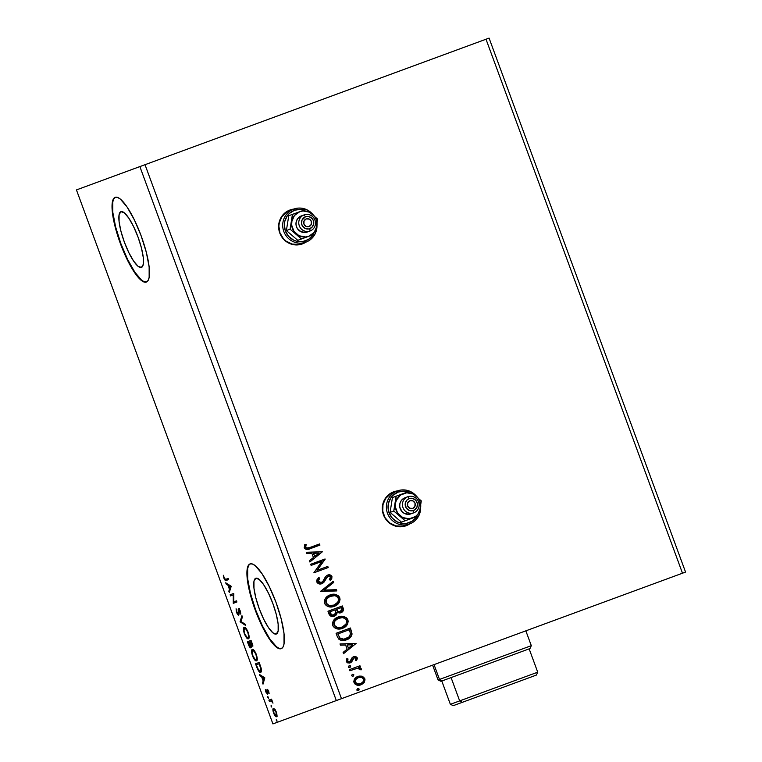 <?xml version="1.0" encoding="UTF-8"?>
<svg xmlns="http://www.w3.org/2000/svg" width="762" height="762" viewBox="0 0 762 762"><rect width="100%" height="100%" fill="white"/><g stroke="black" fill="none" stroke-linecap="round" stroke-linejoin="round"><path stroke-width="1.14" d="M302.333 243.945A18.059 17.507 69.8 0 0 305.724 242.211M305.933 242.135A18.059 17.507 -110.2 0 1 302.438 243.907A18.059 17.507 -110.2 0 1 279.768 233.001L283.397 239.03L285.998 241.402L292.256 244.412L299.104 244.754L305.933 242.135M406.022 525.77A18.059 17.507 69.8 0 0 409.413 524.037M409.623 523.961A18.059 17.507 -110.2 0 1 406.127 525.732A18.059 17.507 -110.2 0 1 383.457 514.826L384.991 518.017L389.687 523.218L395.945 526.228L399.364 526.752L406.127 525.732L409.623 523.961L409.451 522.58A16.259 15.764 -110.2 0 1 389.049 512.769A16.259 15.764 -110.2 0 1 398.221 492.062L397.45 490.909A17.612 17.069 69.8 0 0 387.506 513.331A17.612 17.069 69.8 0 0 409.604 523.961A17.612 17.069 -110.2 0 1 387.506 513.331A17.612 17.069 -110.2 0 1 397.45 490.909L393.602 492.328A17.612 17.069 69.8 0 0 383.657 514.75A17.612 17.069 69.8 0 0 405.765 525.38L409.604 523.961L402.517 526.209L395.83 525.875L389.734 522.942L385.153 517.855L382.781 511.407L382.981 504.568L385.724 498.386L390.592 493.795L397.45 490.909A17.612 17.069 -110.2 0 1 409.718 491.204A17.612 17.069 69.8 0 0 397.45 490.909L398.221 492.062L392.992 495.31L390.954 497.662L388.42 503.368L388.239 509.683L389.049 512.769L392.325 518.189L397.345 521.96L403.365 523.504L406.46 523.351L412.232 521.227L417.128 516.388A16.259 15.764 -110.2 0 1 409.451 522.58L409.604 523.961A17.612 17.069 69.8 0 0 418.767 515.788A17.612 17.069 -110.2 0 1 409.604 523.961M141.437 267.433A29.708 7.287 69.8 0 1 124.339 242.068A29.708 7.287 69.8 0 1 120.92 211.665L124.32 212.827L128.759 218.056L133.569 226.552L138.017 237.039L141.427 247.898L143.266 257.489L143.275 264.357L141.437 267.433L138.036 266.281L133.598 261.052L128.788 252.546L124.339 242.068L120.929 231.21L119.082 221.618L119.082 214.751L120.92 211.665A29.708 7.287 69.8 0 1 138.017 237.039A29.708 7.287 69.8 0 1 141.437 267.433M276.311 634.022A29.708 7.287 69.8 0 1 259.213 608.648A29.708 7.287 69.8 0 1 255.794 578.253L259.194 579.406L263.633 584.635L268.443 593.141L272.891 603.618L276.301 614.477L278.149 624.068L278.149 630.936L276.311 634.022L272.91 632.86L268.472 627.631L263.662 619.135L259.213 608.648L255.803 597.789L253.965 588.197L253.956 581.33L255.794 578.253A29.708 7.287 69.8 0 1 272.891 603.618A29.708 7.287 69.8 0 1 276.311 634.022M250.26 563.842A45.158 11.078 -110.2 0 0 255.661 609.962A45.158 11.078 -110.2 0 0 281.435 648.576M281.235 648.662A45.158 11.078 69.8 0 1 255.251 610.114A45.158 11.078 69.8 0 1 250.05 563.909L248.326 565.471L247.259 568.595L247.269 579.025L250.069 593.598L255.251 610.114L262.004 626.04L269.319 638.956L276.073 646.9L278.911 648.595L281.235 648.662L282.959 647.1L284.026 643.976L284.016 633.546L281.216 618.973L276.035 602.456L269.281 586.53L261.966 573.615L255.213 565.671L252.374 563.975L250.05 563.909A45.158 11.078 69.8 0 1 276.035 602.456A45.158 11.078 69.8 0 1 281.235 648.662M115.386 197.253A45.158 11.078 -110.2 0 0 120.777 243.373A45.158 11.078 -110.2 0 0 146.561 281.997M146.361 282.083A45.158 11.078 69.8 0 1 120.367 243.526A45.158 11.078 69.8 0 1 115.176 197.32L113.443 198.882L112.385 202.016L112.385 212.446L115.195 227.019L120.367 243.526L127.13 259.451L134.445 272.377L141.199 280.321L144.028 282.016L146.361 282.083L148.085 280.521L149.152 277.397L149.142 266.967L146.342 252.384L141.16 235.877L134.407 219.951L127.092 207.035L120.339 199.082L117.5 197.396L115.176 197.32A45.158 11.078 69.8 0 1 141.16 235.877A45.158 11.078 69.8 0 1 146.361 282.083M341.481 698.678L145.018 164.697L486.013 39.233L682.485 573.205L341.481 698.678L685.552 572.081L489.08 38.1L685.552 572.081L682.485 573.205L486.013 39.233L489.08 38.1L145.018 164.697L341.481 698.678L272.92 723.9L76.448 189.919L139.865 166.583L336.328 700.564L341.481 698.678M293.77 209.083L286.874 211.503L281.883 216.218L280.168 219.246L278.625 226.057L279.768 233.001A18.059 17.507 -110.2 0 1 289.96 209.998A18.059 17.507 -110.2 0 1 293.77 209.083A17.612 17.069 69.8 0 0 283.816 231.505A17.612 17.069 69.8 0 0 305.914 242.145L305.762 240.754A16.259 15.764 -110.2 0 1 285.359 230.943A16.259 15.764 -110.2 0 1 294.532 210.245L293.751 209.083L289.912 210.502A17.612 17.069 69.8 0 0 279.968 232.924A17.612 17.069 69.8 0 0 302.066 243.554L305.914 242.145A17.612 17.069 -110.2 0 1 283.816 231.505A17.612 17.069 -110.2 0 1 293.751 209.083A17.612 17.069 -110.2 0 1 306.029 209.379A17.612 17.069 69.8 0 0 293.751 209.083L294.532 210.245L289.303 213.484L287.264 215.837L284.731 221.552L284.331 224.685L285.359 230.943L288.636 236.363L293.656 240.135L296.599 241.211L302.771 241.525L308.543 239.401L313.43 234.563A16.259 15.764 -110.2 0 1 305.762 240.754L305.914 242.145L298.828 244.392L292.141 244.05L286.045 241.116L283.512 238.801L279.968 232.924L278.863 226.152L279.292 222.752L282.035 216.56L286.903 211.969L293.751 209.083M397.459 490.909L390.563 493.328L385.572 498.043L383.858 501.063L382.314 507.873L383.457 514.826A18.059 17.507 -110.2 0 1 393.649 491.823A18.059 17.507 -110.2 0 1 397.459 490.909M322.412 551.745L306.276 552.288L306.734 553.526L311.906 553.355L313.439 557.527L309.391 560.746L309.848 561.985L322.412 551.745L306.276 552.288L306.734 553.526L311.906 553.355L313.439 557.527L309.391 560.746L309.848 561.985L322.412 551.745M316.792 581.997L318.964 583.854L321.831 583.702L324.126 582.025L327.603 576.443L329.451 576.129L330.298 576.72L330.422 578.168L329.346 579.711L330.556 580.273L331.775 578.577L331.937 576.51L330.07 574.91L327.05 575.339L325.364 576.853L322.707 581.654L320.392 582.74L318.24 581.368L318.564 579.577L319.773 578.168L318.707 577.51L316.782 580.063L316.792 581.997C317.992 583.902 319.669 584.473 321.831 583.702L328.089 576.215L330.46 577.044L329.346 579.711L330.556 580.273L331.937 576.51C330.908 574.862 329.46 574.396 327.603 575.1L325.631 576.491L322.707 581.654L321.44 582.549L318.24 581.368L319.773 578.168L318.707 577.51L316.792 581.997M330.06 594.922L326.555 597.065L324.926 599.303L324.364 602.018L324.955 604.056L326.336 605.647L328.889 606.771L331.641 606.943L335.594 605.752L339.519 601.904L340.071 599.151L339.452 597.103L338.052 595.532L335.499 594.427L330.06 594.922C325.945 596.379 324.145 599.199 324.669 603.399C327.022 606.923 330.241 607.895 334.327 606.304C338.499 604.857 340.309 602.009 339.747 597.751C337.356 594.274 334.127 593.331 330.06 594.922M338.176 616.982L334.67 619.125L333.042 621.363L332.48 624.078L333.07 626.116L334.451 627.707L337.004 628.831L339.757 629.002L343.719 627.812L347.634 623.964L348.186 621.201L347.577 619.163L346.167 617.591L343.614 616.487L338.176 616.982C334.061 618.439 332.261 621.259 332.784 625.459C335.137 628.983 338.357 629.955 342.443 628.364C346.615 626.916 348.425 624.059 347.872 619.811C345.472 616.334 342.243 615.391 338.176 616.982M356.13 643.404L340.004 643.947L340.462 645.185L345.624 645.014L347.158 649.186L343.11 652.405L343.567 653.644L356.13 643.404L340.004 643.947L340.462 645.185L345.624 645.014L347.158 649.186L343.11 652.405L343.567 653.644L356.13 643.404M349.129 665.636L348.386 667.226L349.396 667.626L350.539 667.007L350.577 665.94L349.567 665.531L348.282 667.026L349.834 667.531L350.682 666.14L349.129 665.636L350.682 666.14L349.625 667.607L350.329 667.083L350.368 666.017L349.139 665.645M352.349 674.38L351.501 675.77L353.054 676.285L353.901 674.884L352.349 674.38L351.501 675.77L353.054 676.285L353.901 674.884L352.349 674.38M357.597 688.638L356.749 690.029L357.864 690.639L359.007 690.02L359.035 688.943L358.035 688.543L356.749 690.029L358.302 690.543L359.15 689.153L357.597 688.638L359.15 689.153L358.092 690.62L358.797 690.096L358.835 689.029L357.607 688.658M359.74 676.065L357.683 676.523L362.026 676.18L358.892 676.142L356.121 677.361L354.701 678.771L353.787 681.619L355.197 684.276L357.035 685.105L360.016 685.095L363.979 682.752L365.046 679.094L362.493 676.323L364.693 678.694L362.026 676.18L357.892 676.446C354.901 677.513 353.606 679.571 354.025 682.619C355.683 685.209 357.997 685.933 360.969 684.809L364.303 682.323L364.693 678.694L364.303 682.323L361.721 684.466M353.187 669.531L357.073 668.312L361.245 669.808L361.293 668.807L358.616 667.541L361.293 668.807L358.616 667.541L360.378 666.893L359.959 665.75L349.444 669.617L349.863 670.76L357.464 668.264L359.083 668.379L359.931 669.674L361.245 669.808L360.874 668.198L358.826 667.464L360.378 666.893L359.959 665.75L349.444 669.617L359.75 665.826L360.169 666.969L359.75 665.826M357.235 657.777L355.702 656.463L353.263 656.796L351.873 658.006L350.625 661.102L349.101 661.873L347.52 660.968L348.053 658.997L346.834 658.701L346.281 661.578L347.424 662.826L349.663 663.026L351.692 661.892L353.901 657.854L355.844 658.082L355.397 660.187L356.549 660.53L357.34 658.501L357.026 657.854L356.34 660.606L357.235 657.777L353.673 656.615L352.187 657.577L349.729 661.74L347.52 660.968L348.053 658.997L346.834 658.701L346.281 661.578L350.196 662.864L351.692 661.892L354.149 657.739L355.968 658.32L355.397 660.187L356.549 660.53L357.235 657.777M337.356 636.746L339.023 639.404L341.805 640.49L345.167 640.242L349.101 638.499L351.434 636.032L352.073 633.974L350.463 628.002L336.08 633.298L337.356 636.746C339.328 640.509 342.367 641.537 346.453 639.842C349.463 638.937 351.339 636.975 352.073 633.974L350.463 628.002L336.08 633.298L337.356 636.746M327.965 611.238L330.432 615.963L334.432 616.201L336.433 614.82L337.242 612.505L339.919 613.01L342.662 611.572L343.462 609.524L342.348 605.942L327.965 611.238L342.138 606.019L343.119 608.047L342.348 605.942L327.965 611.238L329.06 614.201C330.26 616.391 332.051 617.058 334.432 616.201L337.242 612.505L340.814 612.772C343.071 611.924 343.843 610.343 343.119 608.047L342.91 608.124C343.633 610.419 342.862 612 340.604 612.848L343.186 610.352L342.138 606.019M320.621 591.274L336.823 590.921L336.366 589.683L324.126 590.083L333.708 582.463L333.251 581.225L320.688 591.464L336.823 590.921L336.366 589.683L324.126 590.083L333.708 582.463L333.251 581.225L320.621 591.274M311.106 565.404L321.802 561.47L313.839 572.824L328.212 567.538L327.793 566.395L317.068 570.338L325.069 558.975L310.686 564.271L311.106 565.404L321.802 561.47L313.839 572.824L328.212 567.538L327.793 566.395L317.068 570.338L325.069 558.975L310.686 564.271L311.106 565.404L321.593 561.546M309.972 547.468L306.534 548.068L305.619 547.049L306.162 544.563L304.838 544.392L304.209 547.811L306.438 549.526L319.954 545.097L319.535 543.954L309.972 547.468C308.334 548.469 306.905 548.392 305.686 547.249L306.162 544.563L304.838 544.392L304.209 547.811C305.791 549.802 307.81 550.088 310.248 548.669L319.954 545.097L319.535 543.954L309.972 547.468M274.777 709.146L273.215 708.527L273.053 711.184L274.406 714.861L275.949 716.68L277.016 715.87L276.663 712.984L275.177 709.66L273.425 708.384C272.663 708.631 272.72 710.194 273.596 713.07C274.796 715.832 275.768 717.052 276.511 716.747L277.044 715.289L276.349 712.06L274.777 709.146M268.891 700.116L269.31 701.259L271.424 700.897L272.977 703.155L271.548 699.145L268.891 700.116L269.31 701.259L271.177 700.773L272.977 703.155L271.548 699.145L268.891 700.116M268.681 691.22L267.091 689.362L266.9 692.982L265.357 689.543L267.195 694.115L267.786 693.62L267.624 690.439L269.119 693.563L268.681 691.22L267.186 689.305L267.081 693.01L265.357 689.543L265.862 692.029L267.51 694.153L267.624 690.439L269.119 693.563L268.681 691.22M256.794 667.245L258.966 671.474L260.899 672.141L261.347 669.207L259.166 662.464L255.527 663.797L256.794 667.245C258.385 671.151 259.671 672.827 260.661 672.274C261.471 672.17 261.633 670.846 261.156 668.284L259.166 662.464L255.527 663.797L256.794 667.245M247.412 641.737L249.126 646.157L250.612 647.843L251.174 647.052L250.888 645.138L251.927 646.252L252.451 645.919L251.822 642.499L251.05 640.404L247.412 641.737L248.498 644.709C249.441 646.995 250.212 648.033 250.822 647.824L250.888 645.138L252.174 646.252C252.736 646.014 252.622 644.766 251.822 642.499L251.05 640.404L247.412 641.737M240.059 621.773L245.516 625.383L245.059 624.135L240.973 621.544L242.411 616.925L241.954 615.677L240.059 621.773L240.887 621.468L242.345 616.753L240.887 621.468L240.059 621.773L245.516 625.383L245.059 624.135L240.973 621.544L242.411 616.925L241.954 615.677L240.059 621.773M230.543 595.913L233.258 594.912L233.277 603.323L236.915 601.99L236.496 600.847L233.782 601.847L233.763 593.427L230.124 594.77L230.543 595.913L233.258 594.912L233.277 603.323L236.915 601.99L236.496 600.847L233.782 601.847L233.763 593.427L230.124 594.77L230.543 595.913M225.819 579.301L224.647 578.796L223.314 575.253L225.285 580.453L228.657 579.549L228.238 578.406L225.819 579.301L223.933 578.206C224.952 580.406 225.704 581.149 226.2 580.453L228.657 579.549L228.238 578.406L225.819 579.301M231.105 586.207L225.723 582.787L226.181 584.035L227.905 585.13L229.438 589.293L228.829 591.245L229.286 592.484L231.181 586.397L225.723 582.787L226.181 584.035L227.905 585.13L229.438 589.293L228.829 591.245L229.286 592.484L231.105 586.207M236.506 612.4L237.696 614.62L238.725 615.125L239.163 609.895L240.802 614.162L240.363 611.067L238.887 608.771L238.211 609.362L238.315 613.972L236.934 612.4L236.077 608.771L236.506 612.4L238.649 615.172L238.973 609.867L240.802 614.162L240.363 611.067L238.535 608.733L238.23 614.029L236.849 612.181L236.077 608.771L236.506 612.4M244.173 627.383L243.449 629.66L244.383 633.803L246.364 637.556L248.393 638.785L249.145 636.956L248.174 632.308L246.193 628.574L244.173 627.383C243.116 627.717 243.192 629.85 244.383 633.803C246.04 637.584 247.374 639.242 248.393 638.785C249.469 638.48 249.393 636.318 248.174 632.308C246.517 628.564 245.183 626.916 244.173 627.383M252.289 649.443L251.565 651.72L252.498 655.863L254.479 659.616L256.508 660.844L257.261 659.006L256.289 654.368L254.308 650.634L252.289 649.443C251.231 649.776 251.308 651.91 252.498 655.863C254.156 659.644 255.489 661.302 256.508 660.844C257.585 660.54 257.508 658.378 256.289 654.368C254.632 650.624 253.298 648.976 252.289 649.443M264.833 677.866L259.442 674.446L259.899 675.694L261.623 676.789L263.157 680.952L262.557 682.904L263.014 684.143L264.833 677.866L259.442 674.446L259.899 675.694L261.623 676.789L263.157 680.952L262.557 682.904L263.014 684.143L264.833 677.866M267.814 696.411L268.519 698.316L267.814 696.411M271.034 705.164L271.739 707.06L271.034 705.164M276.282 719.423L276.977 721.328L276.282 719.423M76.448 189.919L145.018 164.697L139.865 166.583L336.328 700.564L272.92 723.9L76.448 189.919M115.586 197.177L113.852 198.73L112.795 201.863L112.805 212.293L115.605 226.866L120.777 243.373L127.54 259.309L134.855 272.225L141.608 280.168L144.447 281.864L146.771 281.93M250.46 563.756L248.736 565.318L247.669 568.442L247.679 578.872L250.479 593.446L255.661 609.962L262.414 625.888L269.729 638.804L276.482 646.748L279.321 648.443L281.645 648.51M226.638 578.996L228.238 578.406M228.657 579.549L226.666 580.244M226.981 580.168L225.447 579.396L226.438 580.253M223.314 575.253L223.933 578.206L223.314 575.253M229.714 591.112L228.829 591.245L229.648 590.941L230.257 588.988L229.438 589.293L230.076 588.502L229.714 591.112M228.905 585.311L227.905 585.13L228.724 584.825L227 583.73L226.181 584.035L226.933 583.559L228.905 585.311M231.086 586.321L229.276 585.178L228.457 585.473L229.276 585.178L231.086 586.321L230.267 586.616L229.629 588.664L230.448 588.369L231.086 586.321L230.448 588.369L229.629 588.664L228.457 585.473L230.267 586.616L231.086 586.321M230.953 594.465L231.372 595.608L230.953 594.465L233.763 593.427M234.601 601.542L236.496 600.847M236.915 601.99L233.182 603.066L234.001 602.771L234.01 601.761L234.096 603.028M233.848 594.693L233.258 594.912L233.848 594.693M239.02 613.734L238.23 614.029L239.02 613.734M239.001 613.315L238.449 613.524L239.001 613.315M239.039 609.848L239.02 609.219L238.201 609.524L239.363 608.428M240.821 613.143L240.249 613.353L240.821 613.143M239.659 609.61L238.973 609.867L239.659 609.61M238.944 614.734L238.287 614.01M238.22 613.915L239.058 614.801M239.125 608.676L239.068 610.257M245.126 624.307L240.954 621.659L240.135 621.963L240.887 621.468L245.126 624.307M248.755 638.518L247.517 637.651M245.888 628.221L244.592 628.526C245.402 628.145 246.478 629.469 247.821 632.498L247.821 632.498C248.774 635.679 248.822 637.394 247.974 637.651C247.155 638.032 246.078 636.689 244.745 633.632L244.754 633.67C243.792 630.479 243.745 628.774 244.592 628.526L246.031 628.279M244.259 628.793L244.631 627.355M244.697 627.278L244.259 628.917M244.469 627.64L244.316 628.183M247.46 637.594L248.86 638.537M247.974 637.651L248.793 637.346L246.983 637.346L244.84 633.898L244.03 630.698L244.592 628.526L246.002 629.221L247.821 632.498L248.564 635.765L247.974 637.651M248.231 641.442L248.65 642.576L248.231 641.442L251.05 640.404M252.994 645.947L251.708 644.842M251.117 647.414L250.431 646.671M250.288 646.452L251.193 647.462M251.812 645.004L252.746 645.947M251.098 641.68L251.898 642.728L251.746 645.109L252.489 644.833L251.746 645.109L249.926 642.109L251.47 641.547L251.746 645.109L249.555 642.242L250.393 644.652L250.917 644.462L250.403 646.681L251.146 646.414L250.403 646.681L248.202 642.747L251.098 641.68M250.631 646.062L250.327 646.7L249.612 646.1L248.202 642.747L249.555 642.242L250.631 646.081M256.88 660.578L255.632 659.711M252.384 650.853L252.746 649.414M252.813 649.338L252.374 650.977M252.584 649.7L252.432 650.243M255.575 659.644L256.975 660.587M254.003 650.281L252.708 650.586C253.517 650.205 254.594 651.529 255.937 654.558L255.937 654.558C256.889 657.739 256.937 659.454 256.089 659.711C255.27 660.092 254.194 658.749 252.86 655.691C251.917 652.539 251.86 650.834 252.708 650.586L254.146 650.338M256.089 659.711L256.908 659.406L255.099 659.406L252.955 655.958L252.146 652.758L252.708 650.586L254.117 651.281L255.937 654.558L256.68 657.825L256.089 659.711M256.346 663.492L256.765 664.635L256.346 663.492L259.166 662.464M261.033 672.017L258.575 670.065L256.318 664.807L259.585 663.597L260.995 667.664L260.242 671.132L261.452 670.503M259.518 670.846L261.137 672.027M261.557 670.293L260.242 671.132L257.985 669.046L256.318 664.807L259.213 663.74L260.852 669.246L260.604 670.846L259.747 671.141M263.442 682.771L262.557 682.904L263.376 682.6L263.985 680.647L263.157 680.952L263.804 680.161L263.442 682.771M262.633 676.97L261.623 676.789L262.452 676.485L260.718 675.389L259.899 675.694L260.661 675.218L262.633 676.97M264.805 677.98L263.004 676.837L262.176 677.132L263.004 676.837L264.805 677.98L263.985 678.275L263.357 680.323L264.176 680.028L264.805 677.98L264.176 680.028L263.357 680.323L262.176 677.132L263.985 678.275L264.805 677.98M268.234 690.22L267.624 690.439L268.234 690.22M267.786 693.639L267.252 692.953M267.738 692.772L267.081 693.01L267.738 692.772M267.881 691.029L267.738 689.515L266.91 689.82L267.729 689.524L267.814 690.601M267.138 692.744L267.824 693.668M268.472 697.249L267.862 697.478L268.472 697.249M269.71 699.821L270.129 700.964L269.71 699.821L271.548 699.145M271.729 700.573L271.177 700.773L271.729 700.573M272.005 700.468L271.491 700.488M271.691 706.003L271.082 706.222L271.691 706.003M276.854 716.423L275.939 715.632L277.073 716.48M277.073 715.204L276.082 715.613L273.596 713.07L273.844 709.527L274.863 709.193L273.844 709.527L276.025 712.175L276.082 715.613L277.044 715.223M273.682 709.632L274.625 709.822L276.349 712.06L276.463 715.023L275.425 715.404L274.063 713.308L273.434 710.479L273.91 708.403M273.949 708.346L273.739 709.946M276.939 720.261L276.33 720.49L276.939 720.261M229.629 588.664L228.457 585.473L230.267 586.616L229.629 588.664M263.357 680.323L262.176 677.132L263.985 678.275L263.357 680.323M362.598 683.924L364.865 680.637L364.693 678.694L363.55 677.085M362.75 676.589L360.769 676.065M360.683 683.609L357.388 684.028L355.102 682.219L355.454 679.666L358.454 677.542M358.092 677.666L358.092 677.666C355.854 678.428 354.854 679.952 355.102 682.219L355.311 682.142C355.063 679.875 356.064 678.351 358.302 677.589C360.521 676.713 362.283 677.218 363.607 679.085C363.807 681.371 362.788 682.895 360.54 683.676L360.54 683.676C358.34 684.543 356.597 684.038 355.311 682.142L355.102 682.219C356.387 684.114 358.13 684.619 360.331 683.752M352.139 674.456L353.901 674.884L352.844 676.361L353.692 674.961L352.139 674.456M353.425 674.599L352.577 674.36M361.083 668.884L361.045 669.884L361.083 668.884M349.444 669.617L349.863 670.76M360.664 668.274L360.045 667.874M350.206 665.845L349.358 665.607M353.939 657.816L351.692 661.892L349.996 662.94L351.482 661.968L352.968 658.616L354.187 657.749M346.758 658.806L348.053 658.997L347.31 661.045L349.729 661.74L347.691 661.578L347.234 660.521L347.843 659.073L346.758 658.806M353.463 656.692L357.026 657.854L355.797 656.634L353.463 656.692M356.711 659.978L356.987 659.301M354.911 656.444L353.959 656.549M340.023 644.014L355.921 643.48L340.023 644.014M347.072 645.033L348.453 648.148L347.072 645.033M352.701 644.776L348.453 648.148L347.282 644.957L352.701 644.776L348.453 648.148L347.282 644.957L352.701 644.776M336.08 633.298L350.253 628.078L351.863 634.051C351.13 637.051 349.253 639.013 346.243 639.918L349.891 637.775L351.653 635.117L351.653 632.155L350.253 628.078M346.224 638.623L342.662 639.347L340.347 638.642L337.776 633.974L349.406 629.688L350.491 633.87C349.996 636.346 348.51 637.956 346.034 638.699L346.034 638.699C343.833 639.68 341.795 639.451 339.919 638.042L339.709 638.118C341.595 639.528 343.633 639.756 345.824 638.775M339.919 638.042L337.776 633.974L338.433 635.117L337.976 633.898L349.406 629.688L350.491 633.87L348.996 636.946L343.843 639.232L339.919 638.042M347.415 624.049L347.863 620.573L345.958 617.668L342.624 616.439L337.966 617.058C342.033 615.467 345.272 616.41 347.663 619.887L347.663 619.887C348.215 624.135 346.405 626.993 342.233 628.44L344.71 627.174M344.738 616.972L344.081 616.734M342.624 616.439L341.833 616.391M342.328 627.088L337.423 627.697L335.385 626.764L334.032 624.954L333.889 622.735L334.851 620.735L338.919 618.02M338.395 618.201L338.395 618.201C335.099 619.344 333.651 621.601 334.032 624.954L334.242 624.878C333.851 621.525 335.309 619.268 338.595 618.125C341.871 616.839 344.472 617.601 346.415 620.401C346.796 623.792 345.338 626.069 342.024 627.221L342.024 627.221C338.728 628.517 336.137 627.736 334.242 624.878L334.032 624.954C335.928 627.812 338.528 628.593 341.814 627.297M337.033 612.581L334.223 616.277L336.223 614.896L337.033 612.581M336.823 613.82L336.966 613.21M341.281 612.553L341.909 612.153M342.462 611.648L342.9 611.048M334.204 614.953L331.518 615.096L330.137 613.219C330.775 615.039 331.994 615.677 333.804 615.134L333.804 615.134M340.566 611.543L338.004 611.734L336.69 609.981C337.309 611.696 338.461 612.277 340.157 611.715L340.157 611.715M341.29 607.628L341.728 608.809L340.366 611.638C338.671 612.2 337.518 611.619 336.899 609.905L336.48 609.4L341.29 607.628L341.919 609.962L340.776 611.467L338.214 611.657L336.68 609.324L341.29 607.628M335.213 609.867L335.918 612.324L334.013 615.058C332.203 615.601 330.984 614.963 330.346 613.143L329.651 611.915L335.213 609.867L335.909 612.781L334.794 614.648L331.727 615.02L329.86 611.838L335.213 609.867M339.3 601.99L339.747 598.513L337.842 595.608L334.508 594.379L329.851 594.998C333.918 593.408 337.147 594.35 339.547 597.827L339.547 597.827C340.1 602.085 338.29 604.933 334.118 606.381L336.594 605.114M336.623 594.922L335.966 594.674M334.508 594.379L333.718 594.331M334.213 605.028L329.308 605.638L327.269 604.704L325.917 602.894L325.774 600.675L326.736 598.675L330.803 595.96M330.27 596.141L330.27 596.141C326.984 597.284 325.526 599.542 325.917 602.894L326.126 602.818C325.736 599.465 327.193 597.208 330.479 596.065C333.756 594.779 336.356 595.541 338.299 598.341C338.68 601.742 337.214 604.009 333.908 605.161L333.908 605.161C330.613 606.457 328.022 605.676 326.126 602.818L325.917 602.894C327.812 605.752 330.413 606.533 333.699 605.238M333.07 581.368L333.708 582.463L323.917 590.159L336.366 589.683L336.585 590.931L336.156 589.759L323.917 590.159L333.499 582.539L333.07 581.368M318.573 577.634L319.773 578.168L318.03 581.444L321.44 582.549L319.383 582.701L318.125 581.673L317.983 580.511L319.573 578.244L318.573 577.634M328.613 574.9L327.403 575.177C329.26 574.472 330.698 574.939 331.727 576.586L330.346 580.349L331.861 577.11L329.851 574.986M327.879 576.291L321.631 583.778L323.917 582.101L326.422 577.444L328.212 576.196M322.878 583.092L323.431 582.625M331.861 577.644L331.861 577.11M310.686 564.271L325.155 559.213L317.068 570.338L324.86 559.051M328.003 567.614L327.584 566.471L328.003 567.614L313.839 572.824M306.305 552.355L322.202 551.821L306.305 552.355M313.353 553.374L314.735 556.489L313.353 553.374M318.973 553.117L314.735 556.489L313.563 553.298L318.973 553.117L314.735 556.489L313.563 553.298L318.973 553.117M319.335 544.03L319.754 545.173L319.335 544.03M304.79 544.497L306.162 544.563L305.476 547.326C306.705 548.469 308.134 548.545 309.763 547.545L307.162 548.278L305.81 547.83L305.381 546.716L305.953 544.639L304.79 544.497M360.54 683.676L357.597 683.952L355.311 682.142L355.663 679.59L358.664 677.466L361.636 677.408L363.607 679.085L362.979 681.961L360.54 683.676M342.024 627.221L337.633 627.621L334.48 625.402L334.48 621.601L337.585 618.563L342.433 617.63L344.624 618.363L346.177 619.887L346.634 621.516L346.024 624.002L342.024 627.221M333.908 605.161L328.974 605.419L326.231 603.085L326.365 599.542L329.47 596.503L334.861 595.665L336.918 596.57L338.185 598.084L338.414 600.589L337.747 602.218L333.908 605.161M397.25 490.985A18.059 17.507 69.8 0 0 393.544 491.861M293.56 209.159A18.059 17.507 69.8 0 0 289.855 210.036M451.085 677.589L529.971 648.567L442.331 680.818L451.085 677.589L459.667 700.897L537.724 672.179L529.152 648.872L537.724 672.179L450.371 704.326L441.789 681.009L450.371 704.326L453.314 705.641L462.382 702.307L453.314 705.641L450.371 704.326L459.667 700.897L462.382 702.307L536.334 675.094L462.382 702.307L459.667 700.897L451.085 677.589M432.616 665.14L438.074 679.971L440.969 681.314L442.331 680.818L439.493 679.447L438.074 679.971L439.493 679.447L434.045 664.616L439.493 679.447L531.304 645.671L439.493 679.447L442.331 680.818L440.988 681.304M536.334 675.094L537.724 672.179L536.334 675.094M306.229 218.932A4.067 3.943 -110.2 0 1 311.334 221.39A4.067 3.943 -110.2 0 1 309.039 226.562L306.01 226.409L303.933 224.104L304.028 221.009L306.229 218.932L309.258 219.085L311.334 221.39L311.239 224.485L309.039 226.562A4.067 3.943 -110.2 0 1 303.933 224.104A4.067 3.943 -110.2 0 1 306.229 218.932M310.077 230.991L309.82 228.676A6.325 6.125 -110.2 0 1 301.885 224.866A6.325 6.125 -110.2 0 1 305.448 216.808L304.152 214.884A8.582 8.315 69.8 0 0 299.304 225.809A8.582 8.315 69.8 0 0 310.077 230.991A8.582 8.315 -110.2 0 1 299.304 225.809A8.582 8.315 -110.2 0 1 304.152 214.884L301.342 215.922A8.582 8.315 69.8 0 0 296.504 226.838A8.582 8.315 69.8 0 0 307.267 232.019L310.077 230.991L305.686 232.429L300.885 231.696L297.228 228.362L296.075 225.219L296.17 221.885L297.504 218.875L299.876 216.637L304.152 214.884A8.582 8.315 -110.2 0 1 314.916 220.066A8.582 8.315 -110.2 0 1 310.077 230.991A8.582 8.315 69.8 0 0 314.916 220.066A8.582 8.315 69.8 0 0 304.152 214.884L305.448 216.808L302.019 220.047L301.562 223.666L302.419 225.981L305.114 228.438L308.648 228.981L311.849 227.419L313.63 224.285L313.382 220.628L312.115 218.523L309.01 216.637L305.448 216.808A6.325 6.125 -110.2 0 1 313.382 220.628A6.325 6.125 -110.2 0 1 309.82 228.676L310.077 230.991M291.732 221.618L290.084 229.2L286.388 230.562L288.75 215.741L292.437 214.379L290.084 229.2L301.485 238.963L297.79 240.325L286.388 230.562L290.084 229.2L301.485 238.963L315.239 233.896L317.602 219.075L306.2 209.321L288.75 215.741L286.388 230.562L297.79 240.325L315.239 233.896L317.602 219.075L306.2 209.321L299.78 211.684A13.097 12.697 -110.2 0 1 316.887 226.314A13.097 12.697 -110.2 0 1 296.247 233.915A13.097 12.697 -110.2 0 1 299.78 211.684L292.437 214.379L291.627 225.019L293.97 231.381L299.075 235.763L305.591 236.972L308.829 236.258L314.182 232.42L316.887 226.314L316.22 219.589L314.649 216.551L309.534 212.179L303.019 210.96L299.78 211.684L294.437 215.522L291.732 221.618M302.504 210.683L306.2 209.321M306.734 209.693A17.612 17.069 -110.2 0 1 312.801 214.408A17.612 17.069 69.8 0 0 306.734 209.693M316.973 225.752A17.612 17.069 -110.2 0 1 315.411 233.267A17.612 17.069 69.8 0 0 316.973 225.752M315.068 233.963A17.612 17.069 -110.2 0 1 305.914 242.145A17.612 17.069 69.8 0 0 315.068 233.963M304.39 209.988L300.619 209.321L294.532 210.245A16.259 15.764 -110.2 0 1 304.39 209.988M296.199 225.295L296.247 226.085M296.799 227.581L297.266 228.219M409.918 500.758A4.067 3.943 -110.2 0 1 415.023 503.206A4.067 3.943 -110.2 0 1 412.728 508.387L409.699 508.225L407.622 505.93L407.718 502.834L409.918 500.758L412.947 500.91L415.023 503.206L414.928 506.301L412.728 508.387A4.067 3.943 -110.2 0 1 407.622 505.93A4.067 3.943 -110.2 0 1 409.918 500.758M413.766 512.816L413.509 510.502A6.325 6.125 -110.2 0 1 405.575 506.682A6.325 6.125 -110.2 0 1 409.137 498.634L407.841 496.71A8.582 8.315 69.8 0 0 402.993 507.635A8.582 8.315 69.8 0 0 413.766 512.816A8.582 8.315 -110.2 0 1 402.993 507.635A8.582 8.315 -110.2 0 1 407.841 496.71L405.032 497.738A8.582 8.315 69.8 0 0 400.193 508.664A8.582 8.315 69.8 0 0 410.956 513.845L413.766 512.816L409.385 514.255L404.574 513.521L401.917 511.531L399.764 507.035L399.86 503.711L401.193 500.691L403.565 498.453L407.841 496.71A8.582 8.315 -110.2 0 1 418.614 501.891A8.582 8.315 -110.2 0 1 413.766 512.816A8.582 8.315 69.8 0 0 418.614 501.891A8.582 8.315 69.8 0 0 407.841 496.71L409.137 498.634L407.108 499.901L405.327 503.034L406.108 507.806L408.803 510.264L411.137 510.864L414.585 509.978L416.938 507.263L417.395 503.653L415.804 500.339L412.709 498.462L409.137 498.634A6.325 6.125 -110.2 0 1 417.071 502.453A6.325 6.125 -110.2 0 1 413.509 510.502L413.766 512.816M395.421 503.444L393.773 511.026L390.077 512.388L392.44 497.567L396.126 496.205L393.773 511.026L405.174 520.789L401.479 522.141L390.077 512.388L393.773 511.026L405.174 520.789L418.929 515.722L421.291 500.901L409.889 491.147L392.44 497.567L390.077 512.388L401.479 522.141L418.929 515.722L421.291 500.901L409.889 491.147L403.479 493.5A13.097 12.697 -110.2 0 1 420.576 508.14A13.097 12.697 -110.2 0 1 399.936 515.731A13.097 12.697 -110.2 0 1 403.479 493.5L396.126 496.205L395.316 506.844L397.659 513.207L402.774 517.579L409.28 518.798L415.452 516.531L417.871 514.245L420.576 508.14L419.91 501.406L418.338 498.377L413.223 494.005L406.718 492.785L400.545 495.052L396.373 500.205L395.421 503.444M406.194 492.5L409.889 491.147M410.423 491.519A17.612 17.069 -110.2 0 1 416.49 496.224A17.612 17.069 69.8 0 0 410.423 491.519M420.662 507.578A17.612 17.069 -110.2 0 1 419.1 515.083A17.612 17.069 69.8 0 0 420.662 507.578M408.08 491.804L404.317 491.147L398.221 492.062A16.259 15.764 -110.2 0 1 408.08 491.804M399.888 507.121L399.936 507.911M400.488 509.397L400.955 510.035M525.847 630.841L531.304 645.671L529.971 648.567"/></g></svg>
